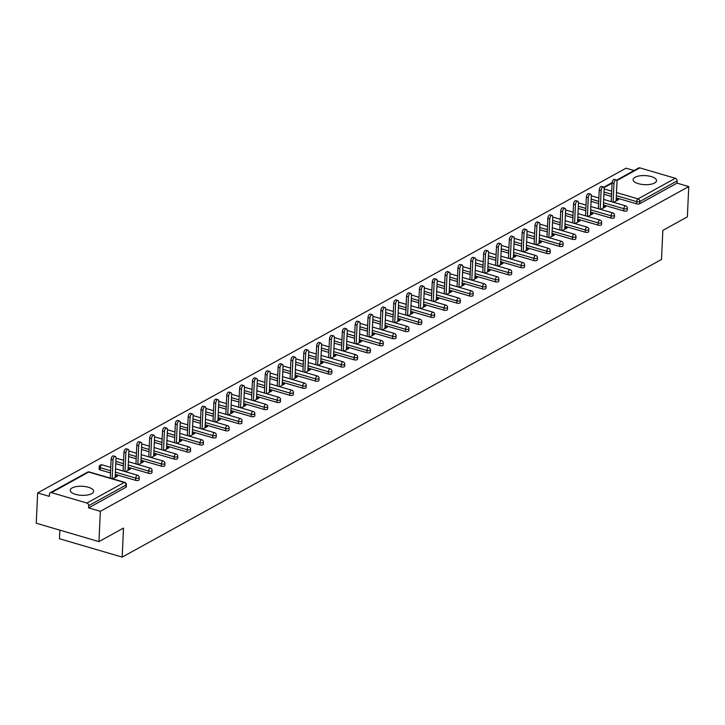 <?xml version="1.0" encoding="UTF-8"?>
<svg xmlns="http://www.w3.org/2000/svg" width="725" height="725" viewBox="0 0 725 725"><rect width="100%" height="100%" fill="white"/><g stroke="black" fill="none" stroke-linecap="round" stroke-linejoin="round"><path stroke-width="1.09" d="M635.046 177.262A11.709 4.531 2.6 0 0 633.124 179.601A11.709 4.531 2.6 0 0 641.371 184.331A11.709 4.531 2.6 0 0 654.612 182.999A11.709 4.531 2.6 0 0 656.524 180.661A11.709 4.531 2.6 0 0 648.277 175.93A11.709 4.531 2.6 0 0 635.046 177.262M72.156 487.925A11.709 4.531 2.6 0 0 70.234 490.263A11.709 4.531 2.6 0 0 78.49 494.994A11.709 4.531 2.6 0 0 91.722 493.662A11.709 4.531 2.6 0 0 93.643 491.323A11.709 4.531 2.6 0 0 85.387 486.593A11.709 4.531 2.6 0 0 72.156 487.925M59.858 530.147L59.468 538.729L122.181 557.117L661.517 259.45L662.84 230.405L687.373 216.857L688.75 186.57L100.34 511.315L98.963 541.611L36.25 523.223L37.628 492.937L49.354 496.371L49.454 494.16A2.257 1.758 -118.9 0 1 50.242 492.737L87.544 472.147A2.257 1.758 -118.9 0 1 88.731 472.048L51.43 492.638A2.257 1.758 -118.9 0 0 50.242 492.737M634.049 170.529L626.037 168.182L37.628 492.937M86.927 503.041L124.229 482.451A2.257 1.758 -118.9 0 1 126.014 485.079A2.257 0.87 2.6 0 0 126.377 484.626L126.277 486.838A2.257 0.87 -177.4 0 1 125.914 487.291L126.014 485.079L88.713 505.66A2.257 1.758 -118.9 0 0 86.927 503.041L51.43 492.638M125.914 487.291L88.613 507.881L100.34 511.315M88.713 505.66L88.613 507.881M616.594 180.163L638.662 167.992A2.257 1.758 61.1 0 1 639.84 167.883L675.338 178.287A2.257 1.758 61.1 0 1 677.123 180.915L677.023 183.126L688.75 186.57M122.181 557.117L123.504 528.063L98.963 541.611M112.656 478.817L117.559 476.108L115.674 475.555L115.601 477.186M677.023 183.126L639.722 203.716A2.257 0.87 -177.4 0 1 636.604 203.843L616.277 197.889M611.465 196.475L603.916 194.264M623.763 210.939L623.862 208.718A2.257 0.87 -177.4 0 0 626.98 208.592A2.257 0.87 2.6 0 0 627.342 208.138L627.243 210.359A2.257 0.87 -177.4 0 1 626.88 210.803A2.257 0.87 -177.4 0 1 623.763 210.939L603.427 204.976M598.614 203.562L591.065 201.351M610.912 218.026L611.012 215.814A2.257 0.87 -177.4 0 0 614.129 215.678A2.257 0.87 2.6 0 0 614.501 215.234L614.401 217.446A2.257 0.87 -177.4 0 1 614.03 217.899A2.257 0.87 -177.4 0 1 610.912 218.026L590.585 212.062M585.773 210.658L578.224 208.447M598.071 225.113L598.17 222.901A2.257 0.87 -177.4 0 0 601.288 222.774A2.257 0.87 2.6 0 0 601.659 222.321L601.56 224.532A2.257 0.87 -177.4 0 1 601.188 224.986A2.257 0.87 -177.4 0 1 598.071 225.113L577.734 219.158M572.922 217.745L565.382 215.533M585.229 232.199L585.329 229.988A2.257 0.87 -177.4 0 0 588.437 229.861A2.257 0.87 2.6 0 0 588.809 229.408L588.709 231.628A2.257 0.87 -177.4 0 1 588.338 232.072A2.257 0.87 -177.4 0 1 585.229 232.199L564.893 226.245M560.081 224.832L552.532 222.62M572.378 239.295L572.478 237.084A2.257 0.87 -177.4 0 0 575.596 236.948A2.257 0.87 2.6 0 0 575.967 236.504L575.868 238.715A2.257 0.87 -177.4 0 1 575.496 239.159A2.257 0.87 -177.4 0 1 572.378 239.295L552.051 233.332M547.23 231.918L539.69 229.707M559.537 246.382L559.637 244.171A2.257 0.87 -177.4 0 0 562.754 244.035A2.257 0.87 2.6 0 0 563.117 243.591L563.017 245.802A2.257 0.87 -177.4 0 1 562.654 246.255A2.257 0.87 -177.4 0 1 559.537 246.382L539.201 240.419M534.388 239.014L526.839 236.803M546.686 253.469L546.786 251.258A2.257 0.87 -177.4 0 0 549.903 251.131A2.257 0.87 2.6 0 0 550.275 250.678L550.175 252.889A2.257 0.87 -177.4 0 1 549.804 253.342A2.257 0.87 -177.4 0 1 546.686 253.469L526.359 247.515M521.547 246.101L513.998 243.89M533.845 260.565L533.944 258.345A2.257 0.87 -177.4 0 0 537.062 258.218A2.257 0.87 2.6 0 0 537.433 257.765L537.325 259.985A2.257 0.87 -177.4 0 1 536.962 260.429A2.257 0.87 -177.4 0 1 533.845 260.565L513.508 254.602M508.696 253.188L501.156 250.977M520.994 267.652L521.103 265.441A2.257 0.87 -177.4 0 0 524.211 265.305A2.257 0.87 2.6 0 0 524.583 264.861L524.483 267.072A2.257 0.87 -177.4 0 1 524.112 267.516A2.257 0.87 -177.4 0 1 520.994 267.652L500.667 261.689M495.855 260.284L488.306 258.073M508.153 274.739L508.252 272.528A2.257 0.87 -177.4 0 0 511.37 272.401A2.257 0.87 2.6 0 0 511.741 271.947L511.642 274.159A2.257 0.87 -177.4 0 1 511.27 274.612A2.257 0.87 -177.4 0 1 508.153 274.739L487.816 268.785M483.004 267.371L475.464 265.16M495.311 281.826L495.411 279.614A2.257 0.87 -177.4 0 0 498.528 279.487A2.257 0.87 2.6 0 0 498.891 279.034L498.791 281.246A2.257 0.87 -177.4 0 1 498.428 281.699A2.257 0.87 -177.4 0 1 495.311 281.826L474.975 275.872M470.162 274.458L462.613 272.247M482.46 288.922L482.56 286.701A2.257 0.87 -177.4 0 0 485.677 286.574A2.257 0.87 2.6 0 0 486.049 286.13L485.949 288.342A2.257 0.87 -177.4 0 1 485.578 288.786A2.257 0.87 -177.4 0 1 482.46 288.922L462.133 282.958M457.321 281.545L449.772 279.333M469.619 296.008L469.718 293.797A2.257 0.87 -177.4 0 0 472.836 293.661A2.257 0.87 2.6 0 0 473.198 293.217L473.099 295.428A2.257 0.87 -177.4 0 1 472.736 295.882A2.257 0.87 -177.4 0 1 469.619 296.008L449.282 290.045M444.47 288.641L436.93 286.429M456.768 303.095L456.868 300.884A2.257 0.87 -177.4 0 0 459.985 300.757A2.257 0.87 2.6 0 0 460.357 300.304L460.257 302.515A2.257 0.87 -177.4 0 1 459.886 302.968A2.257 0.87 -177.4 0 1 456.768 303.095L436.441 297.141M431.629 295.728L424.08 293.516M443.927 310.182L444.026 307.971A2.257 0.87 -177.4 0 0 447.144 307.844A2.257 0.87 2.6 0 0 447.515 307.391L447.416 309.611A2.257 0.87 -177.4 0 1 447.044 310.055A2.257 0.87 -177.4 0 1 443.927 310.182L423.59 304.228M418.778 302.814L411.238 300.603M431.085 317.278L431.185 315.067A2.257 0.87 -177.4 0 0 434.302 314.931A2.257 0.87 2.6 0 0 434.665 314.487L434.565 316.698A2.257 0.87 -177.4 0 1 434.193 317.142A2.257 0.87 -177.4 0 1 431.085 317.278L410.749 311.315M405.937 309.91L398.388 307.69M418.234 324.365L418.334 322.154A2.257 0.87 -177.4 0 0 421.452 322.018A2.257 0.87 2.6 0 0 421.823 321.574L421.723 323.785A2.257 0.87 -177.4 0 1 421.352 324.238A2.257 0.87 -177.4 0 1 418.234 324.365L397.907 318.402M393.095 316.997L385.546 314.786M405.393 331.452L405.493 329.241A2.257 0.87 -177.4 0 0 408.61 329.114A2.257 0.87 2.6 0 0 408.972 328.661L408.873 330.872A2.257 0.87 -177.4 0 1 408.51 331.325A2.257 0.87 -177.4 0 1 405.393 331.452L385.057 325.498M380.244 324.084L372.695 321.873M392.542 338.548L392.642 336.327A2.257 0.87 -177.4 0 0 395.759 336.201A2.257 0.87 2.6 0 0 396.131 335.748L396.031 337.968A2.257 0.87 -177.4 0 1 395.66 338.412A2.257 0.87 -177.4 0 1 392.542 338.548L372.215 332.585M367.403 331.171L359.854 328.96M379.701 345.635L379.8 343.423A2.257 0.87 -177.4 0 0 382.918 343.288A2.257 0.87 2.6 0 0 383.289 342.843L383.19 345.055A2.257 0.87 -177.4 0 1 382.818 345.508A2.257 0.87 -177.4 0 1 379.701 345.635L359.364 339.672M354.552 338.267L347.012 336.056M366.859 352.722L366.959 350.51A2.257 0.87 -177.4 0 0 370.076 350.383A2.257 0.87 2.6 0 0 370.439 349.93L370.339 352.142A2.257 0.87 -177.4 0 1 369.968 352.595A2.257 0.87 -177.4 0 1 366.859 352.722L346.523 346.767M341.711 345.354L334.162 343.142M354.008 359.808L354.108 357.597A2.257 0.87 -177.4 0 0 357.226 357.47A2.257 0.87 2.6 0 0 357.597 357.017L357.498 359.228A2.257 0.87 -177.4 0 1 357.126 359.682A2.257 0.87 -177.4 0 1 354.008 359.808L333.681 353.854M328.869 352.441L321.32 350.229M341.167 366.904L341.267 364.684A2.257 0.87 -177.4 0 0 344.384 364.557A2.257 0.87 2.6 0 0 344.747 364.113L344.647 366.324A2.257 0.87 -177.4 0 1 344.284 366.768A2.257 0.87 -177.4 0 1 341.167 366.904L320.831 360.941M316.018 359.528L308.469 357.316M328.316 373.991L328.416 371.78A2.257 0.87 -177.4 0 0 331.533 371.644A2.257 0.87 2.6 0 0 331.905 371.2L331.805 373.411A2.257 0.87 -177.4 0 1 331.434 373.864A2.257 0.87 -177.4 0 1 328.316 373.991L307.989 368.028M303.177 366.623L295.628 364.412M315.475 381.078L315.574 378.867A2.257 0.87 -177.4 0 0 318.692 378.74A2.257 0.87 2.6 0 0 319.063 378.287L318.955 380.498A2.257 0.87 -177.4 0 1 318.592 380.951A2.257 0.87 -177.4 0 1 315.475 381.078L295.138 375.124M290.326 373.71L282.786 371.499M302.624 388.174L302.733 385.954A2.257 0.87 -177.4 0 0 305.841 385.827A2.257 0.87 2.6 0 0 306.213 385.374L306.113 387.594A2.257 0.87 -177.4 0 1 305.742 388.038A2.257 0.87 -177.4 0 1 302.624 388.174L282.297 382.211M277.485 380.797L269.936 378.586M289.782 395.261L289.882 393.05A2.257 0.87 -177.4 0 0 293 392.914A2.257 0.87 2.6 0 0 293.371 392.47L293.272 394.681A2.257 0.87 -177.4 0 1 292.9 395.125A2.257 0.87 -177.4 0 1 289.782 395.261L269.455 389.298M264.634 387.893L257.094 385.682M276.941 402.348L277.041 400.137A2.257 0.87 -177.4 0 0 280.158 400.01A2.257 0.87 2.6 0 0 280.521 399.557L280.421 401.768A2.257 0.87 -177.4 0 1 280.058 402.221A2.257 0.87 -177.4 0 1 276.941 402.348L256.605 396.394M251.792 394.98L244.243 392.769M264.09 409.435L264.19 407.223A2.257 0.87 -177.4 0 0 267.308 407.097A2.257 0.87 2.6 0 0 267.679 406.643L267.579 408.855A2.257 0.87 -177.4 0 1 267.208 409.308A2.257 0.87 -177.4 0 1 264.09 409.435L243.763 403.481M238.951 402.067L231.402 399.856M251.249 416.531L251.348 414.31A2.257 0.87 -177.4 0 0 254.466 414.183A2.257 0.87 2.6 0 0 254.837 413.73L254.729 415.951A2.257 0.87 -177.4 0 1 254.366 416.395A2.257 0.87 -177.4 0 1 251.249 416.531L230.913 410.567M226.1 409.154L218.56 406.942M238.398 423.618L238.507 421.406A2.257 0.87 -177.4 0 0 241.615 421.27A2.257 0.87 2.6 0 0 241.987 420.826L241.887 423.038A2.257 0.87 -177.4 0 1 241.516 423.491A2.257 0.87 -177.4 0 1 238.398 423.618L218.071 417.654M213.259 416.25L205.71 414.038M225.557 430.704L225.656 428.493A2.257 0.87 -177.4 0 0 228.774 428.366A2.257 0.87 2.6 0 0 229.145 427.913L229.046 430.124A2.257 0.87 -177.4 0 1 228.674 430.577A2.257 0.87 -177.4 0 1 225.557 430.704L205.22 424.75M200.408 423.337L192.868 421.125M212.715 437.791L212.815 435.58A2.257 0.87 -177.4 0 0 215.932 435.453A2.257 0.87 2.6 0 0 216.295 435L216.195 437.22A2.257 0.87 -177.4 0 1 215.833 437.664A2.257 0.87 -177.4 0 1 212.715 437.791L192.379 431.837M187.567 430.423L180.017 428.212M199.864 444.887L199.964 442.676A2.257 0.87 -177.4 0 0 203.082 442.54A2.257 0.87 2.6 0 0 203.453 442.096L203.353 444.307A2.257 0.87 -177.4 0 1 202.982 444.751A2.257 0.87 -177.4 0 1 199.864 444.887L179.537 438.924M174.725 437.519L167.176 435.299M187.023 451.974L187.123 449.763A2.257 0.87 -177.4 0 0 190.24 449.627A2.257 0.87 2.6 0 0 190.602 449.183L190.503 451.394A2.257 0.87 -177.4 0 1 190.14 451.847A2.257 0.87 -177.4 0 1 187.023 451.974L166.687 446.011M161.874 444.606L154.334 442.395M174.172 459.061L174.272 456.85A2.257 0.87 -177.4 0 0 177.389 456.723A2.257 0.87 2.6 0 0 177.761 456.27L177.661 458.481A2.257 0.87 -177.4 0 1 177.29 458.934A2.257 0.87 -177.4 0 1 174.172 459.061L153.845 453.107M149.033 451.693L141.484 449.482M161.331 466.157L161.43 463.937A2.257 0.87 -177.4 0 0 164.548 463.81A2.257 0.87 2.6 0 0 164.919 463.357L164.82 465.577A2.257 0.87 -177.4 0 1 164.448 466.021A2.257 0.87 -177.4 0 1 161.331 466.157L140.994 460.194M136.182 458.78L128.642 456.569M148.489 473.244L148.589 471.032A2.257 0.87 -177.4 0 0 151.706 470.897A2.257 0.87 2.6 0 0 152.069 470.452L151.969 472.664A2.257 0.87 -177.4 0 1 151.597 473.108A2.257 0.87 -177.4 0 1 148.489 473.244L128.153 467.281M123.341 465.876L115.792 463.665M100.141 469.927A2.257 0.87 -177.4 0 1 99.126 469.147L99.234 466.927A2.257 0.87 2.6 0 0 100.249 467.716L100.141 469.927L110.499 472.963M135.638 480.331L135.738 478.119A2.257 0.87 -177.4 0 0 138.856 477.993A2.257 0.87 2.6 0 0 139.227 477.539L139.127 479.751A2.257 0.87 -177.4 0 1 138.756 480.204A2.257 0.87 -177.4 0 1 135.638 480.331L115.311 474.377M125.497 471.73L130.4 469.021L128.089 468.713M138.348 464.634L143.251 461.934L140.931 461.617M151.19 457.548L156.093 454.838L153.782 454.53M164.04 450.461L168.934 447.751L166.623 447.443M176.882 443.365L181.785 440.664L179.474 440.347M189.723 436.278L194.626 433.577L192.315 433.26M202.574 429.191L207.477 426.481L205.157 426.173M215.416 422.104L220.318 419.394L218.007 419.086M228.266 415.008L233.16 412.308L230.849 411.99M241.108 407.921L246.011 405.221L243.7 404.903M253.949 400.834L258.852 398.125L256.541 397.817M266.8 393.748L271.703 391.038L269.383 390.721M279.642 386.652L284.544 383.951L282.233 383.634M292.492 379.565L297.395 376.855L295.075 376.547M305.334 372.478L310.237 369.768L307.926 369.46M318.175 365.382L323.078 362.681L320.767 362.364M331.026 358.295L335.929 355.594L333.609 355.277M343.868 351.208L348.77 348.498L346.459 348.19M356.718 344.121L361.621 341.412L359.301 341.103M369.56 337.025L374.462 334.325L372.152 334.007M382.401 329.938L387.304 327.229L384.993 326.921M395.252 322.852L400.155 320.142L397.835 319.834M408.093 315.756L412.996 313.055L410.685 312.738M420.944 308.669L425.847 305.968L423.527 305.651M433.786 301.582L438.688 298.872L436.377 298.564M446.636 294.495L451.53 291.785L449.219 291.477M459.478 287.399L464.381 284.698L462.07 284.381M472.319 280.312L477.222 277.612L474.911 277.294M485.17 273.225L490.073 270.516L487.753 270.208M498.012 266.138L502.914 263.429L500.603 263.112M510.862 259.042L515.756 256.342L513.445 256.025M523.704 251.956L528.607 249.246L526.296 248.938M536.545 244.869L541.448 242.159L539.137 241.851M549.396 237.773L554.299 235.072L551.979 234.755M562.237 230.686L567.14 227.985L564.829 227.668M575.088 223.599L579.991 220.889L577.671 220.581M587.93 216.512L592.832 213.802L590.522 213.494M600.771 209.416L605.674 206.716L603.363 206.398M613.622 202.329L618.525 199.62L616.205 199.312M128.524 468.468L128.443 470.099M141.366 461.381L141.293 463.012M154.208 454.294L154.135 455.925M167.058 447.198L166.986 448.829M179.9 440.111L179.827 441.743M192.75 433.024L192.669 434.656M205.592 425.938L205.519 427.56M218.433 418.842L218.361 420.473M231.284 411.755L231.212 413.386M244.126 404.668L244.053 406.299M256.976 397.572L256.904 399.203M269.818 390.485L269.745 392.116M282.668 383.398L282.587 385.029M295.51 376.311L295.438 377.942M308.352 369.215L308.279 370.847M321.202 362.128L321.13 363.76M334.044 355.042L333.971 356.673M346.894 347.946L346.813 349.577M359.736 340.859L359.663 342.49M372.577 333.772L372.505 335.403M385.428 326.685L385.356 328.316M398.27 319.589L398.197 321.22M411.12 312.502L411.039 314.133M423.962 305.415L423.889 307.047M436.803 298.328L436.731 299.951M449.654 291.233L449.582 292.864M462.496 284.146L462.423 285.777M475.346 277.059L475.265 278.69M488.188 269.963L488.115 271.594M501.029 262.876L500.957 264.507M513.88 255.789L513.808 257.42M526.722 248.702L526.649 250.333M539.572 241.606L539.5 243.237M552.414 234.519L552.341 236.151M565.264 227.433L565.183 229.064M578.106 220.337L578.033 221.968M590.947 213.25L590.875 214.881M603.798 206.163L603.726 207.794M616.64 199.076L616.567 200.707M115.166 477.431L116.036 458.272A2.782 1.368 106.3 0 0 115.293 456.442A2.782 1.368 106.3 0 0 112.991 459.949L112.139 478.663M112.991 459.949L111.115 459.396A2.782 1.368 -73.7 0 1 113.417 455.889L115.293 456.442M111.115 459.396L110.263 478.11M128.017 470.335L128.887 451.177A2.782 1.368 106.3 0 0 128.144 449.355A2.782 1.368 106.3 0 0 125.842 452.862L124.99 471.576M125.842 452.862L123.957 452.309A2.782 1.368 -73.7 0 1 126.259 448.802L128.144 449.355M123.957 452.309L123.105 471.023M140.858 463.248L141.728 444.09A2.782 1.368 106.3 0 0 140.985 442.268A2.782 1.368 106.3 0 0 138.683 445.775L137.832 464.489M138.683 445.775L136.798 445.222A2.782 1.368 -73.7 0 1 139.109 441.715L140.985 442.268M136.798 445.222L135.956 463.937M153.709 456.161L154.579 437.003A2.782 1.368 106.3 0 0 153.836 435.172A2.782 1.368 106.3 0 0 151.525 438.679L150.682 457.393M151.525 438.679L149.649 438.136A2.782 1.368 -73.7 0 1 151.951 434.628L153.836 435.172M149.649 438.136L148.797 456.85M166.551 449.074L167.421 429.916A2.782 1.368 106.3 0 0 166.677 428.085A2.782 1.368 106.3 0 0 164.376 431.593L163.524 450.307M164.376 431.593L162.491 431.04A2.782 1.368 -73.7 0 1 164.792 427.532L166.677 428.085M162.491 431.04L161.639 449.754M179.392 441.978L180.262 422.82A2.782 1.368 106.3 0 0 179.519 420.998A2.782 1.368 106.3 0 0 177.217 424.506L176.365 443.22M177.217 424.506L175.341 423.953A2.782 1.368 -73.7 0 1 177.643 420.446L179.519 420.998M175.341 423.953L174.489 442.667M192.243 434.891L193.113 415.733A2.782 1.368 106.3 0 0 192.37 413.912A2.782 1.368 106.3 0 0 190.068 417.419L189.216 436.133M190.068 417.419L188.183 416.866A2.782 1.368 -73.7 0 1 190.485 413.359L192.37 413.912M188.183 416.866L187.331 435.58M205.084 427.804L205.954 408.646A2.782 1.368 106.3 0 0 205.211 406.816A2.782 1.368 106.3 0 0 202.909 410.323L202.058 429.037M202.909 410.323L201.024 409.77A2.782 1.368 -73.7 0 1 203.335 406.272L205.211 406.816M201.024 409.77L200.182 428.484M217.935 420.718L218.805 401.559A2.782 1.368 106.3 0 0 218.062 399.729A2.782 1.368 106.3 0 0 215.751 403.236L214.908 421.95M215.751 403.236L213.875 402.683A2.782 1.368 -73.7 0 1 216.177 399.176L218.062 399.729M213.875 402.683L213.023 421.397M230.777 413.622L231.647 394.463A2.782 1.368 106.3 0 0 230.903 392.642A2.782 1.368 106.3 0 0 228.602 396.149L227.75 414.863M228.602 396.149L226.717 395.596A2.782 1.368 -73.7 0 1 229.028 392.089L230.903 392.642M226.717 395.596L225.865 414.31M243.618 406.535L244.488 387.377A2.782 1.368 106.3 0 0 243.754 385.555A2.782 1.368 106.3 0 0 241.443 389.053L240.591 407.767M241.443 389.053L239.567 388.509A2.782 1.368 -73.7 0 1 241.869 385.002L243.754 385.555M239.567 388.509L238.715 407.223M256.469 399.448L257.339 380.29A2.782 1.368 106.3 0 0 256.596 378.459A2.782 1.368 106.3 0 0 254.294 381.966L253.442 400.68M254.294 381.966L252.409 381.413A2.782 1.368 -73.7 0 1 254.711 377.906L256.596 378.459M252.409 381.413L251.557 400.127M269.31 392.352L270.18 373.194A2.782 1.368 106.3 0 0 269.437 371.372A2.782 1.368 106.3 0 0 267.135 374.879L266.283 393.593M267.135 374.879L265.25 374.327A2.782 1.368 -73.7 0 1 267.561 370.819L269.437 371.372M265.25 374.327L264.407 393.041M282.161 385.265L283.031 366.107A2.782 1.368 106.3 0 0 282.288 364.285A2.782 1.368 106.3 0 0 279.977 367.792L279.134 386.507M279.977 367.792L278.101 367.24A2.782 1.368 -73.7 0 1 280.403 363.733L282.288 364.285M278.101 367.24L277.249 385.954M295.002 378.178L295.873 359.02A2.782 1.368 106.3 0 0 295.129 357.189A2.782 1.368 106.3 0 0 292.827 360.697L291.976 379.411M292.827 360.697L290.942 360.153A2.782 1.368 -73.7 0 1 293.253 356.646L295.129 357.189M290.942 360.153L290.091 378.867M307.844 371.091L308.714 351.933A2.782 1.368 106.3 0 0 307.98 350.103A2.782 1.368 106.3 0 0 305.669 353.61L304.817 372.324M305.669 353.61L303.793 353.057A2.782 1.368 -73.7 0 1 306.095 349.55L307.98 350.103M303.793 353.057L302.941 371.771M320.695 363.995L321.565 344.837A2.782 1.368 106.3 0 0 320.822 343.016A2.782 1.368 106.3 0 0 318.52 346.523L317.668 365.237M318.52 346.523L316.635 345.97A2.782 1.368 -73.7 0 1 318.937 342.463L320.822 343.016M316.635 345.97L315.783 364.684M333.536 356.908L334.406 337.75A2.782 1.368 106.3 0 0 333.663 335.929A2.782 1.368 106.3 0 0 331.361 339.436L330.509 358.15M331.361 339.436L329.476 338.883A2.782 1.368 -73.7 0 1 331.787 335.376L333.663 335.929M329.476 338.883L328.633 357.597M346.387 349.822L347.257 330.663A2.782 1.368 106.3 0 0 346.514 328.833A2.782 1.368 106.3 0 0 344.203 332.34L343.36 351.054M344.203 332.34L342.327 331.787A2.782 1.368 -73.7 0 1 344.629 328.28L346.514 328.833M342.327 331.787L341.475 350.501M359.228 342.726L360.098 323.567A2.782 1.368 106.3 0 0 359.355 321.746A2.782 1.368 106.3 0 0 357.053 325.253L356.202 343.967M357.053 325.253L355.168 324.7A2.782 1.368 -73.7 0 1 357.479 321.193L359.355 321.746M355.168 324.7L354.326 343.414M372.07 335.639L372.94 316.481A2.782 1.368 106.3 0 0 372.206 314.659A2.782 1.368 106.3 0 0 369.895 318.166L369.052 336.88M369.895 318.166L368.019 317.613A2.782 1.368 -73.7 0 1 370.321 314.106L372.206 314.659M368.019 317.613L367.167 336.327M384.921 328.552L385.791 309.394A2.782 1.368 106.3 0 0 385.048 307.563A2.782 1.368 106.3 0 0 382.746 311.07L381.894 329.784M382.746 311.07L380.861 310.527A2.782 1.368 -73.7 0 1 383.163 307.019L385.048 307.563M380.861 310.527L380.009 329.241M397.762 321.465L398.632 302.307A2.782 1.368 106.3 0 0 397.889 300.476A2.782 1.368 106.3 0 0 395.587 303.983L394.735 322.697M395.587 303.983L393.711 303.431A2.782 1.368 -73.7 0 1 396.013 299.923L397.889 300.476M393.711 303.431L392.859 322.145M410.613 314.369L411.483 295.211A2.782 1.368 106.3 0 0 410.74 293.389A2.782 1.368 106.3 0 0 408.438 296.897L407.586 315.611M408.438 296.897L406.553 296.344A2.782 1.368 -73.7 0 1 408.855 292.837L410.74 293.389M406.553 296.344L405.701 315.058M423.454 307.282L424.324 288.124A2.782 1.368 106.3 0 0 423.581 286.303A2.782 1.368 106.3 0 0 421.279 289.81L420.428 308.524M421.279 289.81L419.394 289.257A2.782 1.368 -73.7 0 1 421.705 285.75L423.581 286.303M419.394 289.257L418.552 307.971M436.305 300.195L437.175 281.037A2.782 1.368 106.3 0 0 436.432 279.207A2.782 1.368 106.3 0 0 434.121 282.714L433.278 301.428M434.121 282.714L432.245 282.161A2.782 1.368 -73.7 0 1 434.547 278.663L436.432 279.207M432.245 282.161L431.393 300.875M449.147 293.108L450.017 273.95A2.782 1.368 106.3 0 0 449.273 272.12A2.782 1.368 106.3 0 0 446.972 275.627L446.12 294.341M446.972 275.627L445.087 275.074A2.782 1.368 -73.7 0 1 447.388 271.567L449.273 272.12M445.087 275.074L444.235 293.788M461.988 286.013L462.858 266.854A2.782 1.368 106.3 0 0 462.115 265.033A2.782 1.368 106.3 0 0 459.813 268.54L458.961 287.254M459.813 268.54L457.937 267.987A2.782 1.368 -73.7 0 1 460.239 264.48L462.115 265.033M457.937 267.987L457.085 286.701M474.839 278.926L475.709 259.767A2.782 1.368 106.3 0 0 474.966 257.946A2.782 1.368 106.3 0 0 472.664 261.453L471.812 280.167M472.664 261.453L470.779 260.9A2.782 1.368 -73.7 0 1 473.081 257.393L474.966 257.946M470.779 260.9L469.927 279.614M487.68 271.839L488.55 252.681A2.782 1.368 106.3 0 0 487.807 250.85A2.782 1.368 106.3 0 0 485.505 254.357L484.653 273.071M485.505 254.357L483.62 253.804A2.782 1.368 -73.7 0 1 485.931 250.297L487.807 250.85M483.62 253.804L482.778 272.518M500.531 264.743L501.401 245.585A2.782 1.368 106.3 0 0 500.658 243.763A2.782 1.368 106.3 0 0 498.347 247.27L497.504 265.984M498.347 247.27L496.471 246.718A2.782 1.368 -73.7 0 1 498.773 243.21L500.658 243.763M496.471 246.718L495.619 265.432M513.373 257.656L514.243 238.498A2.782 1.368 106.3 0 0 513.499 236.676A2.782 1.368 106.3 0 0 511.198 240.183L510.346 258.897M511.198 240.183L509.312 239.631A2.782 1.368 -73.7 0 1 511.623 236.123L513.499 236.676M509.312 239.631L508.461 258.345M526.214 250.569L527.084 231.411A2.782 1.368 106.3 0 0 526.35 229.58A2.782 1.368 106.3 0 0 524.039 233.087L523.187 251.802M524.039 233.087L522.163 232.544A2.782 1.368 -73.7 0 1 524.465 229.037L526.35 229.58M522.163 232.544L521.311 251.258M539.065 243.482L539.935 224.324A2.782 1.368 106.3 0 0 539.192 222.493A2.782 1.368 106.3 0 0 536.89 226.001L536.038 244.715M536.89 226.001L535.005 225.448A2.782 1.368 -73.7 0 1 537.307 221.941L539.192 222.493M535.005 225.448L534.153 244.162M551.906 236.386L552.776 217.228A2.782 1.368 106.3 0 0 552.033 215.407A2.782 1.368 106.3 0 0 549.731 218.914L548.879 237.628M549.731 218.914L547.846 218.361A2.782 1.368 -73.7 0 1 550.157 214.854L552.033 215.407M547.846 218.361L547.003 237.075M564.757 229.299L565.627 210.141A2.782 1.368 106.3 0 0 564.884 208.32A2.782 1.368 106.3 0 0 562.573 211.827L561.73 230.541M562.573 211.827L560.697 211.274A2.782 1.368 -73.7 0 1 562.999 207.767L564.884 208.32M560.697 211.274L559.845 229.988M577.598 222.212L578.468 203.054A2.782 1.368 106.3 0 0 577.725 201.224A2.782 1.368 106.3 0 0 575.423 204.731L574.572 223.445M575.423 204.731L573.538 204.178A2.782 1.368 -73.7 0 1 575.849 200.671L577.725 201.224M573.538 204.178L572.687 222.892M590.44 215.117L591.31 195.958A2.782 1.368 106.3 0 0 590.576 194.137A2.782 1.368 106.3 0 0 588.265 197.644L587.422 216.358M588.265 197.644L586.389 197.091A2.782 1.368 -73.7 0 1 588.691 193.584L590.576 194.137M586.389 197.091L585.537 215.805M603.291 208.03L604.161 188.872A2.782 1.368 106.3 0 0 603.418 187.05A2.782 1.368 106.3 0 0 601.116 190.557L600.264 209.271M601.116 190.557L599.231 190.004A2.782 1.368 -73.7 0 1 601.533 186.497L603.418 187.05M599.231 190.004L598.379 208.718M616.132 200.943L617.002 181.785A2.782 1.368 106.3 0 0 616.259 179.963A2.782 1.368 106.3 0 0 613.957 183.461L613.105 202.175M613.957 183.461L612.072 182.917A2.782 1.368 -73.7 0 1 614.383 179.41L616.259 179.963M612.072 182.917L611.229 201.632M126.377 484.626A2.257 2.257 0 0 0 124.763 482.361A2.257 1.106 -73.7 0 0 124.229 482.451L88.731 472.048A2.257 1.106 -73.7 0 1 89.266 471.957A2.257 2.257 0 0 0 87.544 472.147M639.84 167.883L616.848 180.579M612.063 183.217L603.998 187.666M604.161 188.944L611.701 191.155M616.513 192.569L638.036 198.877L675.338 178.287M677.123 180.915L639.822 201.505L639.722 203.716M636.604 203.843L636.704 201.632A2.257 1.106 106.3 0 1 638.036 198.877A2.257 1.758 61.1 0 1 639.822 201.505A2.257 0.87 -177.4 0 1 636.704 201.632L616.377 195.677M139.227 477.539A2.257 2.257 0 0 0 137.605 475.274A2.257 1.106 -73.7 0 0 137.07 475.364A2.257 1.106 106.3 0 0 135.738 478.119L115.411 472.156M110.599 470.752L100.249 467.716A2.257 1.106 106.3 0 1 101.573 464.961A2.257 1.106 -73.7 0 1 102.116 464.87A2.257 2.257 0 0 0 99.234 466.927M152.069 470.452A2.257 2.257 0 0 0 150.456 468.187A2.257 1.106 -73.7 0 0 149.912 468.268A2.257 1.106 106.3 0 0 148.589 471.032L128.252 465.069M123.44 463.656L115.891 461.444M164.919 463.357A2.257 2.257 0 0 0 163.297 461.1A2.257 1.106 -73.7 0 0 162.762 461.182A2.257 1.106 106.3 0 0 161.43 463.937L141.103 457.983M136.282 456.569L128.742 454.358M177.761 456.27A2.257 2.257 0 0 0 176.148 454.004A2.257 1.106 -73.7 0 0 175.604 454.095A2.257 1.106 106.3 0 0 174.272 456.85L153.945 450.887M149.132 449.482L141.583 447.271M190.602 449.183A2.257 2.257 0 0 0 188.989 446.917A2.257 1.106 -73.7 0 0 188.455 447.008A2.257 1.106 106.3 0 0 187.123 449.763L166.786 443.8M161.974 442.395L154.434 440.184M203.453 442.096A2.257 2.257 0 0 0 201.84 439.83A2.257 1.106 -73.7 0 0 201.296 439.912A2.257 1.106 106.3 0 0 199.964 442.676L179.637 436.713M174.825 435.299L167.276 433.088M216.295 435A2.257 2.257 0 0 0 214.682 432.743A2.257 1.106 -73.7 0 0 214.138 432.825A2.257 1.106 106.3 0 0 212.815 435.58L192.478 429.626M187.666 428.212L180.117 426.001M229.145 427.913A2.257 2.257 0 0 0 227.523 425.647A2.257 1.106 -73.7 0 0 226.988 425.738A2.257 1.106 106.3 0 0 225.656 428.493L205.329 422.53M200.517 421.125L192.968 418.914M241.987 420.826A2.257 2.257 0 0 0 240.374 418.561A2.257 1.106 -73.7 0 0 239.83 418.651A2.257 1.106 106.3 0 0 238.507 421.406L218.171 415.443M213.358 414.029L205.809 411.818M254.837 413.73A2.257 2.257 0 0 0 253.215 411.474A2.257 1.106 -73.7 0 0 252.681 411.555A2.257 1.106 106.3 0 0 251.348 414.31L231.012 408.356M226.2 406.942L218.66 404.731M267.679 406.643A2.257 2.257 0 0 0 266.066 404.378A2.257 1.106 -73.7 0 0 265.522 404.468A2.257 1.106 106.3 0 0 264.19 407.223L243.863 401.269M239.051 399.856L231.502 397.644M280.521 399.557A2.257 2.257 0 0 0 278.907 397.291A2.257 1.106 -73.7 0 0 278.364 397.382A2.257 1.106 106.3 0 0 277.041 400.137L256.704 394.173M251.892 392.769L244.343 390.558M293.371 392.47A2.257 2.257 0 0 0 291.749 390.204A2.257 1.106 -73.7 0 0 291.214 390.286A2.257 1.106 106.3 0 0 289.882 393.05L269.555 387.087M264.743 385.673L257.194 383.462M306.213 385.374A2.257 2.257 0 0 0 304.6 383.117A2.257 1.106 -73.7 0 0 304.056 383.199A2.257 1.106 106.3 0 0 302.733 385.954L282.397 380M277.584 378.586L270.035 376.375M319.063 378.287A2.257 2.257 0 0 0 317.441 376.021A2.257 1.106 -73.7 0 0 316.907 376.112A2.257 1.106 106.3 0 0 315.574 378.867L295.238 372.904M290.426 371.499L282.886 369.288M331.905 371.2A2.257 2.257 0 0 0 330.292 368.934A2.257 1.106 -73.7 0 0 329.748 369.025A2.257 1.106 106.3 0 0 328.416 371.78L308.089 365.817M303.277 364.412L295.728 362.192M344.747 364.113A2.257 2.257 0 0 0 343.133 361.847A2.257 1.106 -73.7 0 0 342.59 361.929A2.257 1.106 106.3 0 0 341.267 364.684L320.93 358.73M316.118 357.316L308.578 355.105M357.597 357.017A2.257 2.257 0 0 0 355.975 354.752A2.257 1.106 -73.7 0 0 355.44 354.842A2.257 1.106 106.3 0 0 354.108 357.597L333.781 351.643M328.969 350.229L321.42 348.018M370.439 349.93A2.257 2.257 0 0 0 368.826 347.665A2.257 1.106 -73.7 0 0 368.282 347.755A2.257 1.106 106.3 0 0 366.959 350.51L346.623 344.547M341.81 343.142L334.261 340.931M383.289 342.843A2.257 2.257 0 0 0 381.667 340.578A2.257 1.106 -73.7 0 0 381.132 340.659A2.257 1.106 106.3 0 0 379.8 343.423L359.464 337.46M354.652 336.047L347.112 333.835M396.131 335.748A2.257 2.257 0 0 0 394.518 333.491A2.257 1.106 -73.7 0 0 393.974 333.572A2.257 1.106 106.3 0 0 392.642 336.327L372.315 330.373M367.502 328.96L359.953 326.748M408.972 328.661A2.257 2.257 0 0 0 407.359 326.395A2.257 1.106 -73.7 0 0 406.825 326.486A2.257 1.106 106.3 0 0 405.493 329.241L385.156 323.287M380.344 321.873L372.804 319.662M421.823 321.574A2.257 2.257 0 0 0 420.201 319.308A2.257 1.106 -73.7 0 0 419.666 319.399A2.257 1.106 106.3 0 0 418.334 322.154L398.007 316.191M393.195 314.786L385.646 312.575M434.665 314.487A2.257 2.257 0 0 0 433.052 312.221A2.257 1.106 -73.7 0 0 432.508 312.303A2.257 1.106 106.3 0 0 431.185 315.067L410.848 309.104M406.036 307.69L398.487 305.479M447.515 307.391A2.257 2.257 0 0 0 445.893 305.134A2.257 1.106 -73.7 0 0 445.358 305.216A2.257 1.106 106.3 0 0 444.026 307.971L423.699 302.017M418.878 300.603L411.338 298.392M460.357 300.304A2.257 2.257 0 0 0 458.744 298.038A2.257 1.106 -73.7 0 0 458.2 298.129A2.257 1.106 106.3 0 0 456.868 300.884L436.541 294.921M431.728 293.516L424.179 291.305M473.198 293.217A2.257 2.257 0 0 0 471.585 290.952A2.257 1.106 -73.7 0 0 471.051 291.042A2.257 1.106 106.3 0 0 469.718 293.797L449.382 287.834M444.57 286.42L437.03 284.209M486.049 286.13A2.257 2.257 0 0 0 484.436 283.865A2.257 1.106 -73.7 0 0 483.892 283.946A2.257 1.106 106.3 0 0 482.56 286.701L462.233 280.747M457.421 279.333L449.872 277.122M498.891 279.034A2.257 2.257 0 0 0 497.278 276.769A2.257 1.106 -73.7 0 0 496.734 276.859A2.257 1.106 106.3 0 0 495.411 279.614L475.074 273.66M470.262 272.247L462.713 270.035M511.741 271.947A2.257 2.257 0 0 0 510.119 269.682A2.257 1.106 -73.7 0 0 509.584 269.772A2.257 1.106 106.3 0 0 508.252 272.528L487.925 266.564M483.113 265.16L475.564 262.948M524.583 264.861A2.257 2.257 0 0 0 522.97 262.595A2.257 1.106 -73.7 0 0 522.426 262.677A2.257 1.106 106.3 0 0 521.103 265.441L500.767 259.478M495.954 258.064L488.405 255.852M537.433 257.765A2.257 2.257 0 0 0 535.811 255.508A2.257 1.106 -73.7 0 0 535.277 255.59A2.257 1.106 106.3 0 0 533.944 258.345L513.608 252.391M508.796 250.977L501.256 248.766M550.275 250.678A2.257 2.257 0 0 0 548.662 248.412A2.257 1.106 -73.7 0 0 548.118 248.503A2.257 1.106 106.3 0 0 546.786 251.258L526.459 245.295M521.647 243.89L514.097 241.679M563.117 243.591A2.257 2.257 0 0 0 561.503 241.325A2.257 1.106 -73.7 0 0 560.96 241.416A2.257 1.106 106.3 0 0 559.637 244.171L539.3 238.208M534.488 236.803L526.939 234.583M575.967 236.504A2.257 2.257 0 0 0 574.345 234.238A2.257 1.106 -73.7 0 0 573.81 234.32A2.257 1.106 106.3 0 0 572.478 237.084L552.151 231.121M547.339 229.707L539.79 227.496M588.809 229.408A2.257 2.257 0 0 0 587.196 227.142A2.257 1.106 -73.7 0 0 586.652 227.233A2.257 1.106 106.3 0 0 585.329 229.988L564.993 224.034M560.18 222.62L552.631 220.409M601.659 222.321A2.257 2.257 0 0 0 600.037 220.056A2.257 1.106 -73.7 0 0 599.502 220.146A2.257 1.106 106.3 0 0 598.17 222.901L577.834 216.938M573.022 215.533L565.482 213.322M614.501 215.234A2.257 2.257 0 0 0 612.888 212.969A2.257 1.106 -73.7 0 0 612.344 213.059A2.257 1.106 106.3 0 0 611.012 215.814L590.685 209.851M585.873 208.438L578.323 206.226M627.342 208.138A2.257 2.257 0 0 0 625.729 205.882A2.257 1.106 -73.7 0 0 625.195 205.963A2.257 1.106 106.3 0 0 623.862 208.718L603.526 202.764M598.714 201.351L591.174 199.139M611.565 194.264L604.016 192.052M603.744 187.258L612.099 182.646M124.763 482.361L89.266 471.957M137.605 475.274L115.556 468.812M110.744 467.398L102.116 464.87M150.456 468.187L128.407 461.725M123.594 460.312L116.045 458.1M163.297 461.1L141.248 454.638M136.436 453.225L128.887 451.013M176.148 454.004L154.099 447.542M149.287 446.138L141.738 443.917M188.989 446.917L166.94 440.456M162.128 439.042L154.579 436.831M201.84 439.83L179.791 433.369M174.97 431.955L167.421 429.744M214.682 432.743L192.632 426.273M187.82 424.868L180.271 422.657M227.523 425.647L205.474 419.186M200.662 417.772L193.113 415.561M240.374 418.561L218.325 412.099M213.512 410.685L205.963 408.474M253.215 411.474L231.166 405.012M226.354 403.598L218.805 401.387M266.066 404.378L244.017 397.916M239.205 396.512L231.647 394.291M278.907 397.291L256.858 390.829M252.046 389.416L244.497 387.204M291.749 390.204L269.7 383.743M264.888 382.329L257.339 380.118M304.6 383.117L282.551 376.647M277.738 375.242L270.189 373.031M317.441 376.021L295.392 369.56M290.58 368.155L283.031 365.935M330.292 368.934L308.243 362.473M303.431 361.059L295.882 358.848M343.133 361.847L321.084 355.386M316.272 353.972L308.723 351.761M355.975 354.752L333.926 348.29M329.114 346.885L321.565 344.674M368.826 347.665L346.777 341.203M341.964 339.789L334.415 337.578M381.667 340.578L359.618 334.116M354.806 332.702L347.257 330.491M394.518 333.491L372.469 327.029M367.657 325.616L360.108 323.404M407.359 326.395L385.31 319.933M380.498 318.529L372.949 316.308M420.201 319.308L398.152 312.847M393.34 311.433L385.791 309.222M433.052 312.221L411.002 305.76M406.19 304.346L398.641 302.135M445.893 305.134L423.844 298.664M419.032 297.259L411.483 295.048M458.744 298.038L436.695 291.577M431.882 290.163L424.333 287.952M471.585 290.952L449.536 284.49M444.724 283.076L437.175 280.865M484.436 283.865L462.387 277.403M457.566 275.989L450.017 273.778M497.278 276.769L475.228 270.307M470.416 268.903L462.867 266.682M510.119 269.682L488.07 263.22M483.258 261.807L475.709 259.595M522.97 262.595L500.921 256.133M496.108 254.72L488.559 252.508M535.811 255.508L513.762 249.038M508.95 247.633L501.401 245.422M548.662 248.412L526.613 241.951M521.801 240.546L514.243 238.326M561.503 241.325L539.454 234.864M534.642 233.45L527.093 231.239M574.345 234.238L552.296 227.777M547.484 226.363L539.935 224.152M587.196 227.142L565.147 220.681M560.334 219.276L552.785 217.065M600.037 220.056L577.988 213.594M573.176 212.18L565.627 209.969M612.888 212.969L590.839 206.507M586.027 205.093L578.478 202.882M625.729 205.882L603.68 199.42M598.868 198.007L591.319 195.795"/></g></svg>
